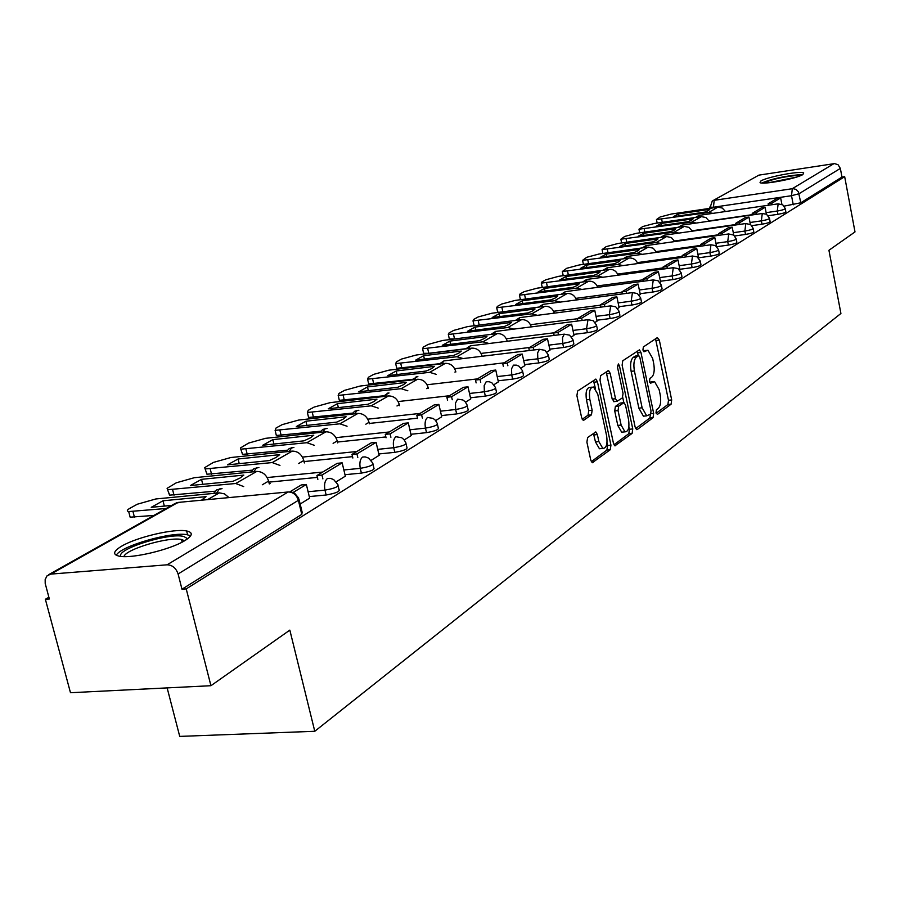 <?xml version="1.0" encoding="UTF-8"?>
<svg xmlns="http://www.w3.org/2000/svg" width="900" height="900" viewBox="0 0 900 900"><rect width="100%" height="100%" fill="white"/><g stroke="black" fill="none" stroke-linecap="round" stroke-linejoin="round"><path stroke-width="1.35" d="M655.999 412.774L657.405 414.439L671.096 404.19L671.681 399.938L659.317 340.076L657.337 337.601L643.365 346.961L642.926 349.965L643.961 351.776L647.921 350.19L652.646 358.402L653.692 363.454C654.795 370.136 654.143 374.715 651.724 377.168L649.913 378.45L649.485 381.465L650.498 383.231L654.536 381.566L659.126 389.621L660.161 394.639C661.264 401.299 660.611 405.889 658.226 408.409L656.426 409.748L655.999 412.774M802.867 174.555L803.689 172.912C800.741 170.584 767.34 176.85 760.95 180.911L760.028 182.644C762.919 184.972 796.849 178.583 802.867 174.555M184.714 540.697C192.735 535.68 193.365 532.44 186.615 530.966C174.42 528.322 137.002 537.041 121.804 546.075C113.062 551.329 112.331 554.715 119.61 556.256C132.176 558.788 170.404 549.641 184.714 540.697M587.633 437.501L586.901 442.147L590.783 460.181L592.268 462.746L610.256 449.741L610.942 445.162L597.442 381.791L595.89 379.136L577.643 391.027L576.9 395.651L581.625 417.6L583.166 420.244L583.898 420.142L591.435 414.855L592.155 410.254L589.849 399.476C588.78 391.387 590.018 387.225 593.561 387L597.724 394.076L606.634 435.87C607.691 444.094 606.42 448.279 602.809 448.425L598.86 441.574L597.364 434.576L595.856 431.989L587.633 437.501M844.673 176.67L855 231.919L828.934 250.29L840.915 313.481L314.775 731.284L289.834 630.124L210.938 685.71L186.221 588.893L844.673 176.67L841.972 177.064L840.352 168.412L799.065 193.703L791.516 195.705L713.261 207.259L709.594 207.112M635.153 427.14L637.234 429.548L653.04 417.713L653.659 413.359L640.957 352.451L639.461 349.864L622.766 360.765L622.114 365.164L635.153 427.14M632.104 433.384L614.903 445.838L613.451 443.306L599.996 380.081L600.694 375.57L608.591 370.598L610.144 373.241L615.533 398.734L617.029 401.321L622.384 397.901L623.048 393.457L617.49 367.088L618.379 363.938L619.447 365.771L632.756 428.929L632.104 433.384L628.796 433.721L613.946 444.803M210.938 685.71L70.481 692.719L45.371 599.276L48.881 597.251M167.141 687.893L179.73 736.403L314.775 731.284M186.221 588.893L181.98 589.207L178.088 573.975C176.04 568.058 172.373 564.998 167.085 564.806L50.805 574.11L47.025 575.842L45.169 579.533L45.203 583.447L49.343 598.984L45.371 599.276M841.972 177.064L800.798 202.781L784.102 206.134M712.654 200.801L758.903 175.129L834.525 163.597L838.035 164.711L840.352 168.412M659.97 282.409L660.611 282.015L658.429 271.755L646.92 278.707L647.336 280.699M639.259 295.178L640.327 294.514L638.077 284.051L626.085 291.296L626.524 293.377M617.648 308.486L619.11 307.541M595.091 322.38L597.049 321.131M571.511 336.892L574.009 335.317M546.851 352.091L550.024 350.134L547.481 338.794L533.205 347.411L533.767 349.976M521.021 367.999L524.846 365.647L522.214 354.06L507.274 363.082L507.87 365.794M493.954 384.671L498.386 381.892M465.536 402.176L470.734 398.925M435.679 420.57L441.72 416.801M404.257 439.92L411.221 435.577M371.16 460.316L379.125 455.344M336.24 481.815L345.319 476.168M270.079 483.491L269.213 483.57M300.161 504.045L309.656 498.127M338.164 486.011L338.963 489.341C340.38 491.344 336.105 493.223 326.149 495L309.274 496.575M373.039 464.389L373.826 467.741C375.064 469.631 370.924 471.409 361.395 473.096L344.981 474.705M317.374 477.394L268.864 482.141M406.091 443.891L406.868 447.255C407.959 449.044 403.931 450.731 394.808 452.34L378.81 453.971M352.53 456.637L304.054 461.576M437.456 424.44L438.233 427.815C439.178 429.491 435.274 431.111 426.521 432.641L410.918 434.284M385.864 436.928L337.489 442.035M467.28 405.945L468.034 409.32C468.866 410.918 465.064 412.447 456.66 413.921L441.439 415.575M417.499 418.185L369.293 423.45M495.652 388.35L496.395 391.714C497.115 393.233 493.425 394.684 485.336 396.101L470.475 397.766M522.686 371.588L523.418 374.94C524.036 376.369 520.447 377.764 512.651 379.125L498.139 380.801M548.471 355.601L549.202 358.931C549.731 360.293 546.233 361.631 538.717 362.936L524.531 364.613M573.097 340.324L573.806 343.642C574.267 344.936 570.859 346.219 563.602 347.479L549.731 349.155M596.633 325.733L597.341 329.017C597.724 330.255 594.405 331.481 587.385 332.696L573.817 334.384M619.166 311.76L619.852 315.034C620.168 316.204 616.928 317.385 610.144 318.555L596.857 320.243M640.732 298.384L641.408 301.624C641.666 302.749 638.516 303.874 631.935 305.021L618.93 306.697M661.41 285.559L662.074 288.776C662.288 289.834 659.205 290.925 652.826 292.039L640.08 293.704M681.255 273.251L681.908 276.435C682.076 277.459 679.061 278.505 672.874 279.585L660.386 281.25M700.312 261.439L700.942 264.589C701.077 265.567 698.141 266.58 692.123 267.626L679.871 269.28M718.627 250.088L719.246 253.204C719.336 254.138 716.467 255.116 710.617 256.129L698.602 257.782M736.234 239.164L736.852 242.246C736.909 243.135 734.096 244.08 728.415 245.081L716.884 246.679M753.188 228.645L753.784 231.694C753.829 232.56 751.072 233.471 745.538 234.439L734.67 235.969M769.523 218.52L770.107 221.535C770.119 222.368 767.419 223.245 762.03 224.201L751.77 225.653M785.261 208.766L785.835 211.748C785.824 212.535 783.18 213.39 777.926 214.324L768.24 215.719M181.98 589.207L301.793 514.384L302.13 512.156L299.126 499.781M652.905 381.746L649.665 382.118M646.346 350.381L643.14 350.73M656.145 413.303L667.89 404.527L668.486 400.275L655.538 338.805M638.303 355.714L637.11 351.157M635.636 428.614L649.789 418.05L650.486 414.157M650.599 414.079L651.038 411.03L639.866 357.469L638.82 355.657L636.469 357.041C633.971 359.483 633.285 364.118 634.41 370.957L642.127 407.812L646.695 415.834L650.599 414.079M635.591 356.051L638.426 355.725L635.546 356.04M645.188 415.991L643.421 416.183L638.854 408.15L631.125 371.329C630 364.5 630.697 359.865 633.195 357.424L635.153 356.108M614.295 401.614L612.202 399.094L606.184 371.891M622.744 397.485L623.824 402.604M628.886 426.623L629.449 429.266L632.756 428.929M621.113 425.07L624.994 431.854C628.414 431.64 629.595 427.556 628.56 419.614L625.523 405.214L624.049 402.649L618.716 406.091L618.041 410.569L621.113 425.07L617.783 425.407L621.675 432.18L623.295 432.022M623.464 402.705L620.089 403.099L623.408 402.75M617.783 425.407L614.711 410.918L615.386 406.44L620.089 403.099M628.796 433.721L629.449 429.266M601.222 448.582L599.434 448.751L595.474 441.9L593.415 433.327M591.874 387.18L590.186 387.371C586.631 387.608 585.383 391.759 586.451 399.848L589.849 399.476M582.221 419.276L588.038 415.204L588.758 410.614L586.451 399.848M595.429 388.496L593.449 380.43M591.311 461.7L606.893 450.067L607.59 445.5L606.994 442.755M708.559 210.521L709.774 209.317L678.296 213.953L673.324 216.72L704.925 212.085L708.559 210.521M768.454 205.245L768.161 203.782L771.84 203.243L780.649 197.91L781.886 204.322M771.84 203.243L772.121 204.705M768.161 203.782L777.004 198.45L780.649 197.91M708.525 212.524L717.851 207.169L671.377 214.031L660.105 217.001L656.46 219.566L708.525 212.524L712.935 213.368M717.851 207.169L722.295 208.046L725.501 211.523M678.701 215.933L678.296 213.953M763.639 183.083C771.514 179.393 782.55 176.85 796.725 175.444L800.651 175.624M796.252 177.176L768.262 182.812M802.395 174.814L798.863 174.78C784.08 176.153 771.694 178.898 761.726 183.015M121.016 556.436C115.054 549.461 169.661 532.249 183.791 536.512L186.885 538.245L187.099 539.168M184.635 540.743L181.474 539.494C168.705 536.49 125.246 549.349 123.953 556.605M190.631 535.871L187.346 534.78C172.091 531.214 120.341 546.064 116.28 555.289M691.852 220.061L693.135 218.812L661.219 223.459L656.066 226.328L688.106 221.67L691.852 220.061M752.524 214.898L752.22 213.379L755.955 212.839L765.09 207.315L766.418 214.178M755.955 212.839L756.248 214.357M752.22 213.379L761.389 207.855L765.09 207.315M691.717 222.154L701.381 216.619L654.255 223.493L642.746 226.541L638.966 229.219L691.717 222.154L696.24 223.042M701.381 216.619L705.938 217.541L709.2 221.175M661.635 225.518L661.219 223.459M674.539 229.95L675.889 228.645L643.523 233.314L638.179 236.284L670.68 231.615L674.539 229.95M735.998 224.921L735.694 223.335L739.474 222.795L748.946 217.069L750.398 224.449M739.474 222.795L739.789 224.381M735.694 223.335L745.2 217.609L748.946 217.069M674.291 232.144L684.315 226.395L636.514 233.303L624.769 236.419L620.842 239.209L674.291 232.144L678.926 233.089M684.315 226.395L688.995 227.385L692.314 231.176M643.961 235.451L643.523 233.314M656.572 240.199L658.001 238.849L625.174 243.518L619.627 246.611L652.601 241.92L656.572 240.199M718.852 235.328L718.526 233.674L722.363 233.134L732.206 227.183L733.781 235.159M722.363 233.134L722.7 234.787M718.526 233.674L728.393 227.734L732.206 227.183M656.212 242.505L666.607 236.542L618.12 243.461L606.127 246.656L602.066 249.581L656.212 242.505L660.971 243.506M666.607 236.542L671.423 237.6L674.798 241.56M625.635 245.756L625.174 243.518M637.931 250.841L639.45 249.435L606.139 254.115L600.39 257.321L633.847 252.63L637.931 250.841M701.044 246.139L700.706 244.406L704.599 243.866L714.825 237.69L716.546 246.364M704.599 243.866L704.947 245.599M700.706 244.406L710.955 238.23L714.825 237.69M637.436 253.26L648.236 247.072L599.04 254.014L586.789 257.276L582.57 260.336L637.436 253.26L642.341 254.329M648.236 247.072L653.197 248.197L656.629 252.338M583.481 264.364L583.301 263.767M606.623 256.444L606.139 254.115M618.57 261.9L620.179 260.426L586.373 265.118L580.399 268.447L614.351 263.745L618.57 261.9M682.538 257.377L682.178 255.566L686.137 255.015L696.758 248.602L698.681 258.131M686.137 255.015L686.498 256.826M682.178 255.566L692.831 249.143L696.758 248.602M617.94 264.442L629.156 258.007L579.24 264.96L566.719 268.301L562.331 271.507L617.94 264.442L622.98 265.579M629.156 258.007C633.094 257.782 635.962 259.627 637.751 263.543M563.467 275.67L563.074 274.972M586.89 267.548L586.373 265.118M598.455 273.386L600.154 271.845L565.841 276.548L559.631 280.001L594.101 275.299L598.455 273.386M663.289 269.066L662.895 267.176L666.923 266.625L677.981 259.942L680.029 270.056M666.923 266.625L667.316 268.515M662.895 267.176L673.988 260.494L677.981 259.942M597.668 276.053L609.334 269.37L558.664 276.322L545.873 279.765L541.913 281.936L541.305 283.118L597.668 276.053L602.854 277.267M609.334 269.37C613.406 269.156 616.342 271.091 618.131 275.197M542.756 287.404L542.059 286.605M566.381 279.079L565.841 276.548M577.519 285.334L579.319 283.725L544.489 288.428L538.031 292.027L573.019 287.325L577.519 285.334M643.252 281.239L642.836 279.259L654.379 272.306L658.429 271.755M642.836 279.259L646.92 278.707M576.574 288.146L588.712 281.183L537.289 288.146L524.194 291.668L520.076 293.929L519.446 295.189L576.574 288.146L581.918 289.44M588.712 281.183C592.942 280.991 595.946 283.028 597.735 287.325M521.336 299.599L520.211 298.699M545.062 291.082L544.489 288.428M555.739 297.776L557.64 296.089L522.281 300.791L515.554 304.537L551.081 299.835L555.739 297.776M622.373 293.929L621.934 291.848L633.96 284.602L638.077 284.051M621.934 291.848L626.085 291.296M554.614 300.724L567.259 293.49L515.036 300.442L501.649 304.054L497.351 306.416L496.699 307.755L554.614 300.724L560.126 302.108M567.259 293.49C571.635 293.31 574.717 295.459 576.506 299.959M499.252 312.277L497.655 312.075L497.475 311.299M522.877 303.57L522.281 300.791M533.036 310.736L535.061 308.981L499.14 313.673L492.142 317.565L528.221 312.874L533.036 310.736M600.592 307.159L600.131 304.976L604.361 304.425L616.871 296.865L619.11 307.575M604.361 304.425L604.822 306.619M600.131 304.976L612.686 297.416L616.871 296.865M531.731 313.841L544.905 306.293L491.873 313.245L478.17 316.957L473.692 319.41L473.006 320.85L531.731 313.841L537.413 315.326M544.905 306.293C549.45 306.135 552.611 308.419 554.389 313.132M476.662 325.429L473.996 325.249L473.805 324.405M499.781 316.575L499.14 313.673M509.366 324.259L511.515 322.402L475.031 327.094L467.73 331.155L504.382 326.475L509.366 324.259M577.879 320.974L577.384 318.679L581.681 318.127L594.742 310.241L597.049 321.165M581.681 318.127L582.176 320.434M577.384 318.679L590.49 310.781L594.742 310.241M507.859 327.521L521.606 319.646L467.741 326.576L453.701 330.401L449.032 332.966L448.324 334.496L507.859 327.521L513.731 329.108M495.731 331.346L491.096 334.361L454.534 338.94L449.336 338.985L449.134 338.074M521.606 319.646C526.331 319.522 529.571 321.93 531.326 326.88M475.718 330.131L475.031 327.094M484.661 338.355L486.956 336.42L449.887 341.089L442.26 345.33L479.498 340.673L484.661 338.355M554.141 335.419L553.624 332.989L557.989 332.449L571.635 324.202L574.02 335.351M557.989 332.449L558.506 334.868M553.624 332.989L567.304 324.743L571.635 324.202M482.94 341.809L497.295 333.585L442.575 340.493L428.175 344.419L423.315 347.096L422.572 348.739L482.94 341.809L489.004 343.507M465.84 348.705L428.771 353.295L423.619 353.317L423.382 352.327M497.295 333.585C502.211 333.484 505.541 336.037 507.262 341.235M450.608 344.284L449.887 341.089M458.865 353.093L461.295 351.056L423.63 355.702L415.665 360.135L453.51 355.5L458.865 353.093M529.324 350.516L528.761 347.951L543.082 339.334L547.481 338.794M528.761 347.951L533.205 347.411M439.402 363.735L396.754 368.291L395.674 363.611L396.461 361.845L401.535 359.055L416.306 355.005L471.892 348.131C476.989 348.075 480.386 350.741 482.108 356.164L482.13 356.254M395.674 363.611L456.896 356.738L463.162 358.56M396.754 368.291L396.506 367.211M424.395 359.066L423.63 355.702M431.876 368.505L434.464 366.356L396.191 370.98L387.866 375.615L426.319 371.002L431.876 368.505M503.348 366.334L502.751 363.623L517.736 354.6L522.214 354.06M502.751 363.623L507.274 363.082M411.772 379.44L368.696 383.94L367.571 379.17L368.392 377.269L373.702 374.355L388.856 370.181L445.354 363.353C450.529 363.296 453.994 366.041 455.771 371.576L455.861 371.97M367.571 379.17L429.66 372.341L436.14 374.31M368.696 383.94L368.415 382.77M397.012 374.512L396.191 370.98M403.639 384.626L406.384 382.376L367.481 386.955L358.762 391.804L397.856 387.248L403.639 384.626M476.134 382.905L475.493 380.048L480.082 379.507L495.754 370.046L498.397 381.938M480.082 379.507L480.724 382.365M475.493 380.048L491.197 370.575L495.754 370.046M382.826 395.887L339.334 400.32L338.175 395.438L339.03 393.401L344.588 390.341L360.146 386.044L417.566 379.271C422.831 379.238 426.375 382.05 428.197 387.709L428.366 388.429M338.175 395.438L401.141 388.688L407.846 390.803M339.334 400.32L339.03 399.037M368.359 390.69L367.481 386.955M374.04 401.524L376.976 399.15L337.421 403.684L328.286 408.769L368.032 404.257L374.04 401.524M447.57 400.286L446.884 397.271L451.575 396.731L468.011 386.809L470.745 398.97M451.575 396.731L452.261 399.757M446.884 397.271L463.376 387.338L468.011 386.809M352.496 413.123L308.576 417.476L307.384 412.493L308.272 410.299L314.1 407.093L330.098 402.66L388.474 395.944C393.829 395.933 397.44 398.824 399.319 404.606L399.577 405.686M307.384 412.493L371.239 405.821L378.18 408.094M308.576 417.476L308.25 416.081M338.355 407.621L337.421 403.684M343.001 419.243L346.129 416.756L305.91 421.223L296.325 426.566L336.746 422.111L343.001 419.243M417.589 418.556L416.846 415.361L421.616 414.832L438.885 404.404L441.72 416.846M421.616 414.832L422.359 418.039M416.846 415.361L434.171 404.921L438.885 404.404M320.67 431.213L276.345 435.476L275.108 430.369L276.041 428.006L282.15 424.654L298.598 420.075L357.952 413.438C363.397 413.449 367.099 416.407 369.034 422.325L369.382 423.81M275.108 430.369L339.863 423.81L347.051 426.24M276.345 435.476L275.974 433.957M306.911 425.396L305.91 421.223M310.399 437.861L313.74 435.229L272.835 439.639L262.766 445.241L303.874 440.854L310.399 437.861M386.055 437.771L385.267 434.385L390.116 433.868L408.285 422.887L411.233 435.634M390.116 433.868L390.904 437.265M385.267 434.385L403.481 423.405L408.285 422.887M287.246 450.202L242.516 454.365L240.39 447.986L248.614 443.07L265.545 438.334L325.912 431.809C331.459 431.831 335.228 434.88 337.23 440.933L337.691 442.868M241.222 449.145L306.9 442.699L314.348 445.331M242.516 454.365L242.1 452.711M273.915 444.049L272.835 439.639M276.12 457.436L279.686 454.657L238.084 458.978L227.486 464.873L269.303 460.575L276.12 457.436M352.856 458.021L352.001 454.41L356.951 453.904L376.088 442.35L379.147 455.4M356.951 453.904L357.795 457.515M352.001 454.41L371.194 442.856L376.088 442.35M252.09 470.183L206.955 474.233L204.683 467.64L213.39 462.42L230.828 457.526L292.23 451.114C297.877 451.159 301.725 454.286 303.795 460.496L304.38 462.938M205.616 468.889L272.227 462.577L279.956 465.412M206.955 474.233L206.505 472.433M239.243 463.669L238.084 458.978M240.019 478.046L243.833 475.099L201.51 479.34L190.361 485.539L232.898 481.343L240.019 478.046M317.858 479.374L316.935 475.537L321.964 475.043L342.157 462.848L345.341 476.224M321.964 475.043L322.886 478.89M316.935 475.537L337.174 463.343L342.157 462.848M215.066 491.209L169.549 495.146L167.096 488.329L176.333 482.782L194.31 477.709L256.77 471.431C262.519 471.51 266.468 474.728 268.605 481.095L269.303 483.941M168.154 489.668L235.699 483.502L243.72 486.585M169.549 495.146L169.054 493.178M202.759 484.312L201.51 479.34M201.971 499.781L206.044 496.654L162.99 500.782L151.234 507.319L171.697 505.395M293.119 492.469L306.349 484.47L309.668 498.195M290.317 491.558L301.275 484.965L306.349 484.47M207.562 499.624L219.398 492.851L155.857 498.96L137.306 504.225L129.825 508.331C126.956 509.985 126.574 511.065 128.689 511.571L166.196 508.489M153.866 515.43L130.14 517.185L129.578 515.036M219.398 492.851L224.516 493.875L228.971 497.599M164.34 506.081L162.99 500.782M167.085 564.806L288.157 491.974L178.009 502.436L50.805 574.11M793.26 204.795L791.516 195.705L792.315 188.674L833.918 163.654M713.385 207.833L714.195 200.317L792.956 188.618L796.072 189.428L798.379 191.812L800.798 202.781M758.903 175.129L712.271 201.026L709.841 208.361M326.149 495L324.979 490.129L308.104 491.726M361.395 473.096L360.27 468.349L343.845 469.969M322.695 472.061L267.176 477.551M394.808 452.34L393.728 447.705L377.73 449.359M356.839 451.507L302.434 457.099M426.521 432.641L425.475 428.119L409.882 429.784M389.25 431.978L335.936 437.659M456.66 413.921L455.659 409.5L440.438 411.176M420.075 413.415L367.808 419.175M485.336 396.101L484.369 391.781L469.507 393.469M449.415 395.741L398.149 401.558M512.651 379.125L511.718 374.906L497.205 376.594M477.382 378.9L427.084 384.761M538.717 362.936L537.817 358.808L523.631 360.495M504.056 362.835L454.691 368.73M563.602 347.479L562.725 343.429L548.854 345.127M529.549 347.49L481.084 353.407M587.385 332.696L586.541 328.736L572.962 330.435M553.916 332.809L506.317 338.749M610.144 318.555L609.322 314.685L596.036 316.373M577.406 318.746L530.483 324.72M631.935 305.021L631.148 301.219L618.131 302.906M600.188 305.235L553.635 311.265M652.826 292.039L652.061 288.315L639.315 289.991M622.024 292.275L575.842 298.361M672.874 279.585L672.131 275.929L659.633 277.605M642.96 279.832L597.161 285.975M692.123 267.626L691.403 264.037L679.151 265.702M663.053 267.896L617.648 274.072M710.617 256.129L709.92 252.607L697.905 254.273M682.346 256.41L637.346 262.62M728.415 245.081L727.729 241.627L715.939 243.27M700.898 245.374L656.291 251.606M745.538 234.439L744.863 231.053L733.298 232.684M718.74 234.743L674.539 240.998M762.03 224.201L761.377 220.86L750.015 222.491M735.919 224.505L692.123 230.771M777.926 214.324L777.285 211.039L766.125 212.659M752.467 214.639L709.087 220.916M785.205 208.474C785.194 209.261 782.55 210.116 777.285 211.039L778.14 203.861L782.82 204.885L785.205 208.474M697.905 217.125L699.491 215.325L778.219 203.816M769.455 218.216C769.466 219.026 766.778 219.915 761.377 220.86L762.266 213.525L766.508 214.234L769.455 218.216M753.12 228.308C753.154 229.162 750.409 230.074 744.863 231.053L745.808 223.56L750.668 224.629L753.12 228.308M736.166 238.792C736.222 239.681 733.41 240.626 727.729 241.627L728.719 233.966L733.669 235.069L736.166 238.792M718.549 249.694C718.639 250.616 715.759 251.584 709.92 252.607L710.955 244.789L715.455 245.554L718.549 249.694M700.222 261.011C700.357 261.979 697.41 262.991 691.403 264.037L692.494 256.039L697.095 256.826L700.222 261.011M681.165 272.79C681.334 273.803 678.319 274.849 672.131 275.929L673.29 267.739L677.992 268.56L681.165 272.79M661.309 285.053C661.523 286.11 658.44 287.201 652.061 288.315L653.288 279.934L658.091 280.778L661.309 285.053M640.62 297.832C640.879 298.946 637.729 300.071 631.148 301.219L632.441 292.635L637.357 293.512L640.62 297.832M619.031 311.164C619.357 312.322 616.117 313.493 609.322 314.685L610.695 305.876L615.724 306.787L619.031 311.164M596.498 325.08C596.88 326.295 593.561 327.521 586.541 328.736L587.992 319.714L593.145 320.659L596.498 325.08M572.94 339.615C573.401 340.897 569.993 342.169 562.725 343.429L562.523 337.669L564.266 334.17L569.554 335.16L572.94 339.615M548.303 354.814C548.831 356.164 545.332 357.491 537.817 358.808L537.615 352.901L539.438 349.301L544.871 350.325L548.303 354.814M522.495 370.733C523.114 372.15 519.525 373.545 511.718 374.906L511.526 368.854L513.45 365.13L516.398 365.13L519.03 366.221L522.495 370.733M495.439 387.416C496.159 388.912 492.469 390.364 484.369 391.781L484.178 385.582L486.202 381.735L489.308 381.746L491.951 382.871L495.439 387.416M467.044 404.921C467.865 406.496 464.074 408.026 455.659 409.5L455.468 403.132L457.605 399.161L462.904 399.983L465.199 401.782L467.044 404.921M437.197 423.304C438.142 424.98 434.239 426.577 425.475 428.119C424.575 422.978 425.261 419.434 427.556 417.465L433.046 418.365L435.33 420.176L437.197 423.304M405.799 442.642C406.879 444.409 402.863 446.096 393.728 447.705C392.794 442.44 393.525 438.784 395.933 436.736L401.647 437.704L403.92 439.526L405.799 442.642M372.713 463.016C373.95 464.884 369.81 466.661 360.27 468.349C359.303 462.949 360.09 459.169 362.632 457.031L365.22 456.907L368.572 458.077L372.713 463.016M337.804 484.493C339.221 486.473 334.935 488.351 324.979 490.129C323.966 484.582 324.81 480.69 327.488 478.44L330.401 478.35L333.697 479.588L337.804 484.493M680.839 226.901L682.504 225.034L762.356 213.48M663.131 237.037L664.898 235.102L745.898 223.515M644.76 247.567L646.627 245.542L728.798 233.921M625.691 258.491L627.66 256.376L711.045 244.744M605.88 269.843L607.961 267.649L692.584 255.994M585.27 281.655L587.486 279.349L673.369 267.694M563.827 293.94L565.211 291.701L566.179 291.544L653.355 279.889M541.496 306.743L542.947 304.402L544.005 304.234L632.509 292.59M518.22 320.085L519.75 317.632L520.898 317.452L610.751 305.854M493.931 334.001L495.551 331.436L588.038 319.691M468.574 348.548L470.284 345.848L564.289 334.159M442.069 363.746L443.869 360.911L539.46 349.29M414.338 379.654L416.239 376.673L417.859 376.481M385.29 396.315L387.304 393.176L389.059 392.974M354.836 413.786L356.974 410.479L358.875 410.265M322.864 432.135L325.136 428.636L327.195 428.411M289.26 451.418L291.679 447.716L293.918 447.48M253.901 471.713L256.477 467.798L258.919 467.55M216.641 493.11L219.386 488.947L222.053 488.689M301.793 514.384L298.373 500.31L178.088 573.975M298.721 498.139L298.373 500.31C296.55 494.843 293.141 492.064 288.157 491.974L291.397 491.951L294.649 493.256L298.721 498.139M48.589 574.706L175.376 503.325L180.889 502.155M649.699 382.219L652.702 381.881M643.185 350.831L646.178 350.483M656.111 340.459L659.317 340.076M668.486 400.275L671.681 399.938M667.89 404.527L671.096 404.19M637.695 352.834L640.957 352.451M650.914 413.651L653.659 413.359M649.789 418.05L653.04 417.713M636.502 429.615L637.234 429.548M633.195 357.424L636.469 357.041M631.125 371.329L634.41 370.957M638.854 408.15L642.127 407.812M614.824 445.804L615.611 445.736M606.803 373.624L610.144 373.241M612.202 399.094L615.533 398.734M617.366 366.007L619.447 365.771M615.386 406.44L618.716 406.091M614.711 410.918L618.041 410.569M593.966 434.914L597.364 434.576M595.474 441.9L598.86 441.574M588.758 410.614L592.155 410.254M588.038 415.204L591.435 414.855M583.121 420.221L583.898 420.142M594.079 382.174L597.442 381.791M607.59 445.5L610.942 445.162M606.893 450.067L610.256 449.741M592.2 462.713L593.033 462.634M661.68 219.386L662.276 222.322M644.209 229.05L644.839 232.099M626.096 239.051L626.76 242.235M607.32 249.435L608.018 252.743M587.835 260.201L588.566 263.655M567.596 271.384L568.373 274.995M546.57 283.016L547.38 286.774M524.7 295.099L525.555 299.036M501.941 307.676L502.853 311.805M478.238 320.782L479.194 325.103M453.521 334.44L454.534 338.94M427.725 348.694L428.771 353.295M400.793 363.589L401.873 368.269M456.896 356.738L471.892 348.131M454.916 372.082L455.771 371.576M372.634 379.147L373.759 383.929M429.66 372.341L445.354 363.353M426.634 388.62L428.197 387.709M343.17 395.426L344.329 400.32M401.141 388.688L417.566 379.271M396.979 405.979L399.319 404.606M312.311 412.493L313.504 417.488M371.239 405.821L388.474 395.944M365.839 424.192L369.034 422.325M279.934 430.38L281.183 435.499M339.863 423.81L357.952 413.438M333.101 443.351L337.23 440.933M245.947 449.168L247.241 454.399M306.9 442.699L325.912 431.809M298.631 463.522L303.795 460.496M210.229 468.911L211.567 474.266M272.227 462.577L292.23 451.114M262.305 484.774L268.605 481.095M172.62 489.701L174.015 495.18M235.699 483.502L256.77 471.431M132.986 511.605L134.438 517.23M187.605 534.825L186.615 530.966M699.03 215.393L695.441 217.485M682.009 225.101L678.33 227.261M664.357 235.159L660.589 237.409M646.043 245.61L642.184 247.928M627.03 256.455L623.081 258.851M607.275 267.716L603.225 270.214M586.744 279.428L582.581 282.015M565.369 291.623L561.105 294.3M543.116 304.312L538.729 307.103M519.93 317.543L515.419 320.445M470.464 345.757L465.705 348.896M444.071 360.81L439.166 364.095M417.848 376.481L411.401 380.002M388.991 392.974L382.331 396.652M358.74 410.276L354.724 411.21L351.855 414.124M326.993 428.434L322.819 429.401L319.86 432.461M293.636 447.514L289.282 448.504L286.245 451.733M258.548 467.584L254.002 468.619L250.864 472.027M221.58 488.734L216.821 489.803L213.604 493.402M180.292 502.211L176.546 502.751M643.421 416.183L646.695 415.834M608.006 370.665L608.591 370.598M613.699 401.681L617.029 401.321M621.675 432.18L624.994 431.854M595.181 432.056L595.856 431.989M599.434 448.751L602.809 448.425M595.271 379.215L595.89 379.136M657.169 223.065L656.46 219.566M185.794 540.045L186.885 538.245M182.149 542.126L181.474 539.494M639.72 232.841L638.966 229.219M621.63 242.966L620.842 239.209M602.876 253.474L602.066 249.581M583.414 264.341L582.57 260.336M563.209 275.591L562.331 271.507M542.205 287.269L541.305 283.118M520.369 299.43L519.446 295.189M497.655 312.075L496.699 307.755M473.996 325.249L473.006 320.85M449.336 338.985L448.324 334.496M423.619 353.317L422.572 348.739M130.14 517.185L128.689 511.571"/></g></svg>
